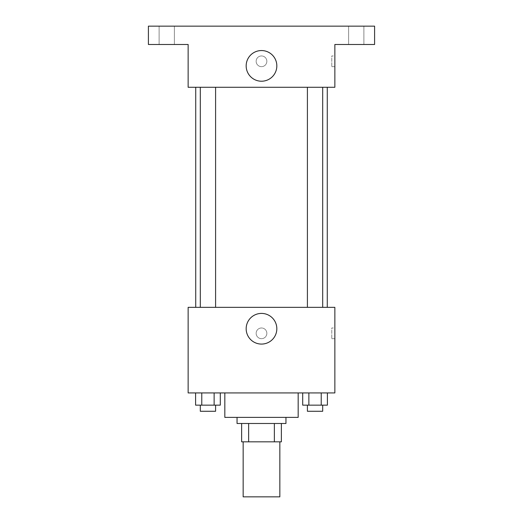 <?xml version="1.0" encoding="UTF-8"?>
<svg xmlns="http://www.w3.org/2000/svg" width="523" height="523" viewBox="0 0 523 523"><rect width="100%" height="100%" fill="white"/><g stroke="black" fill="none" stroke-linecap="round" stroke-linejoin="round"><path stroke-width="0.39" stroke-dasharray="2.62 1.96" d="M279.838 496.85L243.162 496.85M279.838 441.83L243.162 441.83L279.838 441.83M248.634 441.83L241.633 441.83L241.633 423.493L248.634 423.493L248.634 441.83L281.367 441.83M274.366 423.493L248.634 423.493L274.366 423.493L274.366 441.83M248.634 423.493L241.633 423.493M237.05 423.493L285.95 423.493M261.5 417.38L237.05 417.38L261.5 417.38M298.175 417.38L224.825 417.38M298.175 392.93L224.825 392.93L298.175 392.93M195.595 392.93L195.595 405.155L201.773 405.155L195.595 405.155L201.773 405.155L201.773 392.93L214.129 392.93L195.595 392.93L220.301 392.93L201.773 392.93L201.773 405.155L220.301 405.155L214.129 405.155L220.301 405.155L220.301 392.93L214.129 392.93L220.301 392.93L214.129 392.93L214.129 405.155L201.773 405.155L214.129 405.155L214.129 392.93L220.301 392.93L201.773 392.93L220.301 392.93M188.143 392.93L334.857 392.93L334.857 307.347L188.143 307.347L188.143 392.93M302.699 392.93L302.699 405.155L308.871 405.155L302.699 405.155L308.871 405.155L308.871 392.93L321.227 392.93L302.699 392.93L327.405 392.93L308.871 392.93L308.871 405.155L327.405 405.155L321.227 405.155L327.405 405.155L327.405 392.93L321.227 392.93L327.405 392.93L321.227 392.93L321.227 405.155L308.871 405.155L321.227 405.155L321.227 392.93L327.405 392.93L308.871 392.93L327.405 392.93M266.848 333.328A5.348 5.348 0 0 0 258.826 328.692A5.348 5.348 0 0 0 258.826 337.956A5.348 5.348 0 0 0 266.848 333.328A5.348 5.348 0 0 0 258.826 328.692A5.348 5.348 0 0 0 258.826 337.956A5.348 5.348 0 0 0 266.848 333.328M327.274 307.347L195.726 307.347L327.274 307.347M215.594 307.347L200.309 307.347L215.594 307.347L200.309 307.347L215.594 307.347L215.594 87.282L200.309 87.282L215.594 87.282M322.691 307.347L307.406 307.347L322.691 307.347L307.406 307.347L322.691 307.347L322.691 87.282L307.406 87.282L322.691 87.282M188.143 338.675L188.149 327.973L188.143 338.675M334.857 327.973L334.857 338.675L334.857 327.973L331.778 327.973L331.778 338.675L331.778 327.973M276.83 328.745A15.33 15.33 0 0 1 253.832 342.022A15.33 15.33 0 0 1 253.832 315.467A15.33 15.33 0 0 1 276.83 328.745M327.274 87.282L195.726 87.282L327.274 87.282M188.143 87.282L334.857 87.282L334.857 44.488L374.592 44.488L374.592 26.15L148.408 26.15L148.408 44.488L188.143 44.488L188.143 87.282M266.848 61.302A5.348 5.348 0 0 0 258.826 56.667A5.348 5.348 0 0 0 258.826 65.937A5.348 5.348 0 0 0 266.848 61.302A5.348 5.348 0 0 0 258.826 56.667A5.348 5.348 0 0 0 258.826 65.937A5.348 5.348 0 0 0 266.848 61.302M188.143 66.65L188.149 55.954L188.143 66.65M334.857 55.954L334.857 66.65L334.857 55.954L331.778 55.954L331.778 66.65L331.778 55.954M276.83 65.885A15.33 15.33 0 0 1 253.832 79.163A15.33 15.33 0 0 1 253.832 52.607A15.33 15.33 0 0 1 276.83 65.885M166.745 44.488L174.388 44.488L166.745 44.488M356.255 44.488L348.612 44.488L356.255 44.488M166.745 26.15L174.388 26.15L166.745 26.15M356.255 26.15L348.612 26.15L356.255 26.15M322.691 405.155L307.406 405.155L322.691 405.155L307.406 405.155L322.691 405.155L322.691 411.268L307.406 411.268L322.691 411.268L307.406 411.268L307.406 405.155M215.594 405.155L200.309 405.155L215.594 405.155L200.309 405.155L215.594 405.155L215.594 411.268L200.309 411.268L215.594 411.268L200.309 411.268L200.309 405.155M321.227 392.93L321.227 405.155M308.871 392.93L308.871 405.155M214.129 392.93L214.129 405.155M201.773 392.93L201.773 405.155M331.778 338.675L334.857 338.675M200.309 87.282L200.309 307.347M307.406 87.282L307.406 307.347M331.778 66.65L334.857 66.65M174.388 44.488L174.388 26.15L174.388 44.488M159.11 44.488L159.11 26.15L159.11 44.488M363.89 44.488L363.89 26.15L363.89 44.488M348.612 44.488L348.612 26.15L348.612 44.488"/><path stroke-width="0.78" d="M243.162 441.83L243.162 496.85L279.838 496.85L279.838 441.83M274.366 423.493L274.366 441.83L241.633 441.83L241.633 423.493M274.366 441.83L281.367 441.83L281.367 423.493L281.367 441.83M285.95 417.38L285.95 423.493L237.05 423.493L237.05 417.38M248.634 423.493L248.634 441.83M224.825 392.93L224.825 417.38L298.175 417.38L298.175 392.93M334.857 392.93L188.143 392.93L188.143 307.347L334.857 307.347L334.857 392.93M276.83 328.745A15.33 15.33 0 0 1 253.832 342.022A15.33 15.33 0 0 1 253.832 315.467A15.33 15.33 0 0 1 276.83 328.745M327.274 87.282L327.274 307.347M307.406 307.347L307.406 87.282M215.594 87.282L215.594 307.347M334.857 87.282L188.143 87.282L188.143 44.488L148.408 44.488L148.408 26.15L374.592 26.15L374.592 44.488L334.857 44.488L334.857 87.282M276.83 65.885A15.33 15.33 0 0 1 253.832 79.163A15.33 15.33 0 0 1 253.832 52.607A15.33 15.33 0 0 1 276.83 65.885M327.405 392.93L327.405 405.155L302.699 405.155L302.699 392.93M321.227 392.93L321.227 405.155M308.871 392.93L308.871 405.155M322.691 405.155L322.691 411.268L307.406 411.268L307.406 405.155M220.301 392.93L220.301 405.155L195.595 405.155L195.595 392.93M214.129 392.93L214.129 405.155M201.773 392.93L201.773 405.155M215.594 405.155L215.594 411.268L200.309 411.268L200.309 405.155M195.726 87.282L195.726 307.347M322.691 307.347L322.691 87.282M200.309 87.282L200.309 307.347"/></g></svg>
